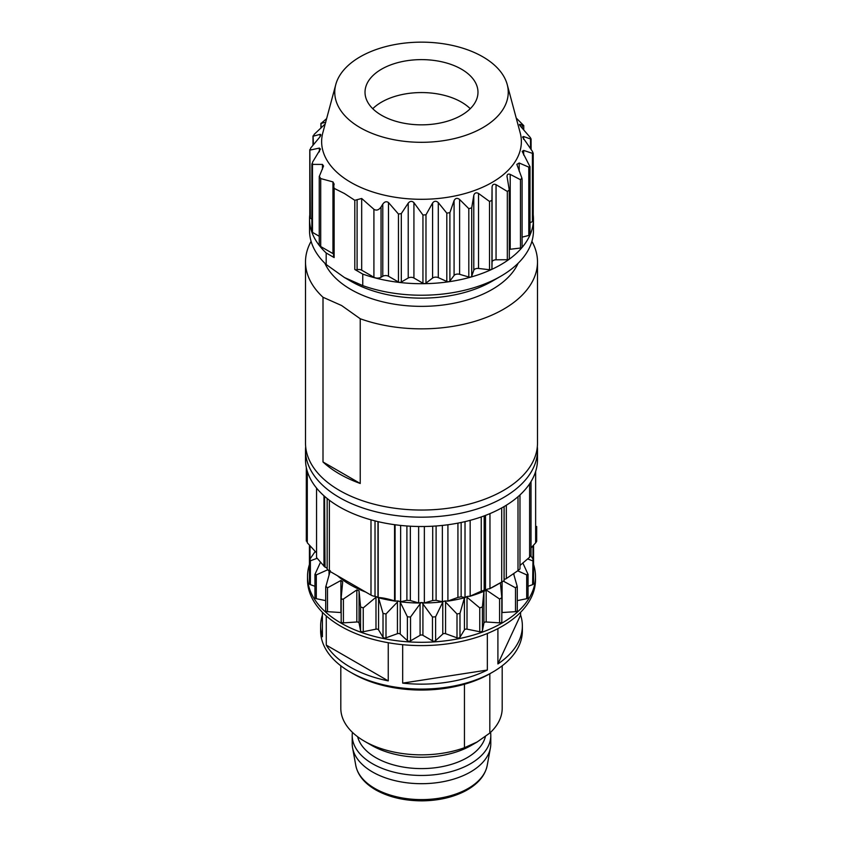 <?xml version="1.0" encoding="UTF-8"?>
<svg xmlns="http://www.w3.org/2000/svg" width="843" height="843" viewBox="0 0 843 843"><rect width="100%" height="100%" fill="white"/><g stroke="black" fill="none" stroke-linecap="round" stroke-linejoin="round"><path stroke-width="1.26" d="M381.563 115.291A56.481 32.614 0 0 0 443.112 122.361A56.481 32.614 0 0 0 477.981 92.235A56.481 32.614 0 0 0 421.5 59.621A56.481 32.614 0 0 0 365.019 92.235A56.481 32.614 0 0 0 381.563 115.291M360.161 127.641A86.745 50.085 180 0 1 335.777 84.563A86.745 50.085 180 0 1 421.5 42.15A86.745 50.085 180 0 1 507.223 84.563A86.745 50.085 180 0 1 460.752 136.893A86.745 50.085 180 0 1 360.161 127.641M507.223 84.563L520.184 132.815A99.853 57.651 180 0 1 466.685 193.058A99.853 57.651 180 0 1 350.888 182.415A99.853 57.651 180 0 1 322.816 132.815L335.777 84.563M326.641 118.6L321.13 123.405L325.809 122.214M320.962 123.32L321.13 127.851M325.198 123.974L314.207 134.332L313.427 136.134L320.077 134.364L320.825 134.891M313.08 135.934L313.427 144.69M320.077 136.64L320.077 134.364C321.267 134.343 321.014 135.438 319.328 137.63L310.582 148.168L310.372 150.022L319.392 148.083L320.466 149.074L312.479 162.299L312.479 164.396L322.447 164.417L323.543 165.997L319.339 176.356L320.719 178.579L332.953 181.898L334.123 184.09L333.543 187.188M309.845 149.654L310.372 218.232L311.889 219.106M309.781 149.654L309.781 217.399A2.013 1.17 0 0 0 310.372 218.232M312.479 232.362A2.013 1.17 0 0 1 311.889 231.54L311.889 163.784L312.479 164.396L312.479 232.362L319.244 236.272M319.244 176.356L319.244 244.481A5.047 2.908 -0 0 0 320.719 246.535L332.953 253.595A4.036 2.329 180 0 1 333.543 254.038M333.744 186.177L334.134 188.358L344.471 193.532L354.808 200.297L361.679 198.484L373.913 209.296C376.463 210.855 378.834 210.076 381.047 206.967L382.785 204.132C384.545 201.656 386.452 201.129 388.486 202.541L398.454 214.038L401.31 213.585L408.223 203.142C410.077 200.961 411.974 200.803 413.924 202.668L422.944 215.018L425.978 214.796L432.585 203.015C434.282 200.834 436.179 200.697 438.286 202.615L446.811 213.142L449.899 212.668L454.082 200.581C455.399 198.105 457.233 197.726 459.604 199.464L468.813 208.664L471.711 207.873L473.787 195.397C474.567 192.878 476.147 192.225 478.539 193.458L489.52 201.466L491.943 200.318L492.07 186.977C492.407 184.459 493.735 183.69 496.053 184.67L507.328 191.435L509.277 190.054L506.991 176.145M333.543 186.988L333.543 256.746A2.013 1.17 -0 0 0 334.134 257.568L326.188 252.984A111.961 64.637 180 0 1 309.539 219.064A111.961 64.637 180 0 1 309.781 214.839M507.054 176.998C506.928 174.459 507.971 173.584 510.205 174.375L520.479 179.717L521.87 178.031L516.833 164.353L519.183 162.994L528.793 167.125L529.92 166.587L522.175 151.413L523.672 150.423L532.418 153.342L532.628 151.698L522.534 137.03L523.608 136.524L530.521 138.979L530.521 137.788L520.553 126.302C519.098 124.543 519.098 123.974 520.553 124.595L523.661 125.533L516.201 118.009M519.457 124.585L520.553 124.595L520.553 126.302M530.521 138.979L530.521 148.747L530.521 138.979L531.069 138.821L531.111 149.569M530.005 222.71L532.418 221.646L532.418 153.342L533.155 152.973M532.418 221.646A2.013 1.17 0 0 0 533.219 220.718L533.219 152.973M522.091 237.136L528.793 235.46A2.013 1.17 0 0 0 530.005 234.386L530.005 166.587M522.038 179.011L521.87 178.031M509.32 249.423A4.036 2.329 180 0 1 510.205 249.254L520.479 248.053A2.013 1.17 0 0 0 522.091 246.904L522.091 179.011M533.219 214.839A111.961 64.637 180 0 1 533.461 219.064A111.961 64.637 180 0 1 476.084 275.503A111.961 64.637 180 0 1 362.753 274.091L354.808 269.497A2.013 1.17 -0 0 0 357.095 269.728A4.036 2.329 180 0 1 361.679 270.181L373.913 277.252A5.047 2.908 -0 0 0 381.047 277.252L382.785 276.251A4.036 2.329 180 0 1 388.486 276.251L398.454 282.005A2.013 1.17 -0 0 0 401.31 282.005L408.223 278.011A4.036 2.329 180 0 1 413.924 278.011L422.944 283.227A2.013 1.17 0 0 0 425.978 283.1L432.585 278.053A4.036 2.329 180 0 1 438.286 277.621L446.811 281.457A2.013 1.17 0 0 0 449.899 281.004L454.082 275.461A4.036 2.329 180 0 1 459.604 274.312L468.813 277.01A2.013 1.17 0 0 0 471.711 276.209L473.787 270.276A4.036 2.329 180 0 1 478.539 268.453L489.52 269.739A2.013 1.17 0 0 0 491.943 268.611L492.07 262.11A4.036 2.329 180 0 1 496.053 259.802L507.328 259.728A2.013 1.17 0 0 0 509.32 258.569L509.277 190.054M362.753 274.091L362.753 285.619A111.961 64.637 -0 0 0 500.668 276.304A111.961 64.637 -0 0 0 533.461 230.592L533.461 219.064M309.539 219.064L309.539 230.592A111.961 64.637 0 0 0 326.188 264.512L344.471 277.537L362.753 285.619M326.188 264.512L326.188 252.984M350.888 281.246L344.471 277.537L350.888 281.246A99.853 57.651 180 0 0 492.112 281.246L500.668 276.304M324.861 263.237A99.853 57.651 -0 0 0 350.888 289.476A99.853 57.651 -0 0 0 447.686 304.344A99.853 57.651 -0 0 0 518.139 263.237M360.235 483.471A115.997 66.966 180 0 1 339.476 473.956A115.997 66.966 180 0 1 323.006 461.975L360.235 483.471L360.235 318.749L341.615 305.535L323.006 297.263A115.997 66.966 180 0 1 305.503 261.888A115.997 66.966 180 0 1 311.099 241.34M323.006 461.975L323.006 297.263M531.901 241.34A115.997 66.966 180 0 1 537.497 261.888A115.997 66.966 180 0 1 477.844 320.424A115.997 66.966 180 0 1 360.235 318.749M537.497 261.888L537.497 443.07A115.997 66.966 180 0 1 465.894 504.946A115.997 66.966 180 0 1 339.476 490.426A115.997 66.966 180 0 1 305.503 443.07L305.503 261.888M372.754 108.705A56.481 32.614 180 0 1 470.246 108.705M316.546 552.85L307.295 542.787L307.295 471.269M307.295 542.787L306.915 540.848M410.183 600.501L419.034 603.03A105.912 61.149 180 0 1 400.341 601.818L407.011 600.29M410.341 526.201L410.341 600.543L406.895 600.321L406.895 525.979M435.989 600.29L442.659 601.818A105.912 61.149 180 0 1 423.966 603.03L432.817 600.501M432.712 526.201L432.712 600.532L436.105 600.321L436.105 525.979M461.068 596.77L465.22 597.592A105.912 61.149 180 0 1 447.464 601.185L458.055 597.381M457.928 523.124L457.928 597.434L461.142 596.791L461.142 522.481M484.156 590.121L485.589 590.585A105.912 61.149 180 0 1 469.656 596.359L481.458 591.101M484.177 515.895L484.177 590.132L481.248 591.206L481.248 516.949M503.45 581.069L496.39 585.137A105.912 61.149 180 0 1 489.446 588.814L501.859 581.976M501.711 507.929L501.711 582.06L503.45 581.059M518.002 496.706L518.002 570.616L519.973 568.941L519.973 494.946M504.103 579.426A4.036 2.329 -0 0 1 505.821 578.909L518.224 570.458M519.973 565.463L529.604 557.244L529.604 483.829M530.679 555.421L529.604 557.244M536.032 540.869C536.97 540.732 536.833 541.396 535.642 542.86L535.642 471.479M531.016 547.939L535.642 542.86M536.675 541.111L536.675 526.475M400.341 601.818A4.036 2.329 -0 0 0 395.536 601.185A105.912 61.149 180 0 1 377.78 597.592A4.036 2.329 -0 0 0 375.019 596.359A8.072 4.658 180 0 1 370.994 595.105L329.36 571.059A8.072 4.658 180 0 1 327.168 568.74A4.036 2.329 -0 0 0 325.04 567.149L324.555 496.327M316.546 488.065L316.546 557.55L324.555 566.738M489.446 588.814A4.036 2.329 -0 0 0 485.589 590.585M469.656 596.359A4.036 2.329 -0 0 0 465.22 597.592M447.464 601.185A4.036 2.329 -0 0 0 442.659 601.818M423.966 603.03A4.036 2.329 -0 0 0 419.034 603.03M377.78 597.592L378.18 597.561C381.879 597.561 387.337 598.656 394.556 600.859L395.536 601.185M305.503 450.204L305.503 459.551A115.997 66.966 -0 0 0 339.476 506.906A115.997 66.966 -0 0 0 465.894 521.417A115.997 66.966 -0 0 0 537.497 459.551L537.497 450.204A115.997 66.966 180 0 1 465.894 512.08A115.997 66.966 180 0 1 339.476 497.56A115.997 66.966 180 0 1 305.503 450.204A115.997 66.966 180 0 1 305.672 446.642M537.328 446.642A115.997 66.966 180 0 1 537.497 450.204M340.804 665.791L340.804 708.268A80.696 46.586 -0 0 0 364.439 741.208A80.696 46.586 -0 0 0 464.451 747.709L477.138 741.988L489.815 733.062L489.815 673.768M489.815 733.062A80.696 46.586 -0 0 0 502.196 708.268L502.196 665.791M477.149 742.019L471.427 745.328A70.612 40.759 180 0 1 459.087 751.008A70.612 40.759 180 0 1 371.573 745.328L364.439 741.208M487.349 633.504L487.349 670.027L402.68 683.125L402.68 644.695M487.349 670.027A100.865 58.23 180 0 1 402.68 683.125M322.405 612.303L322.405 636.771A100.865 58.23 180 0 1 320.635 625.906A100.865 58.23 180 0 1 322.405 615.042M388.254 642.735L388.254 680.891L326.273 645.106L326.273 615.948M388.254 680.891A100.865 58.23 180 0 1 350.172 667.087A100.865 58.23 180 0 1 326.273 645.106M501.817 598.119L501.817 621.576A2.013 1.17 180 0 1 501.827 621.702A2.013 1.17 180 0 1 499.583 622.861L486.169 621.986A2.013 1.17 -0 0 0 483.935 623.019L482.428 630.764A2.013 1.17 180 0 1 479.751 631.734L467.011 629.152A2.013 1.17 -0 0 0 464.44 629.869L459.983 637.224A2.013 1.17 180 0 1 457.001 637.835L445.568 633.683A2.013 1.17 -0 0 0 442.786 634.052L435.61 640.648A2.013 1.17 180 0 1 432.47 640.849L422.923 635.337A2.013 1.17 -0 0 0 420.077 635.337L410.53 640.849A2.013 1.17 180 0 1 407.39 640.648L400.214 634.052A2.013 1.17 -0 0 0 397.432 633.683L385.999 637.824A2.013 1.17 180 0 1 383.017 637.224L378.56 629.869A2.013 1.17 -0 0 0 375.989 629.152L363.249 631.734A2.013 1.17 180 0 1 360.572 630.764L359.065 623.019A2.013 1.17 -0 0 0 356.831 621.986L343.417 622.861A2.013 1.17 180 0 1 341.173 621.702A2.013 1.17 180 0 1 341.183 621.576L341.183 597.729L341.763 599.299L343.417 599.015L356.831 589.921L359.065 590.943L360.572 606.918L363.249 607.887L376.547 596.76M378.56 629.869L378.56 597.803L383.017 613.388L385.999 613.989L398.36 601.059M399.94 601.575L407.39 616.802L410.53 617.013L421.047 602.566M421.932 602.566L432.47 617.013L435.61 616.802L443.06 601.575M444.63 601.07L457.001 613.989L459.983 613.388L464.44 597.803L464.44 629.869M466.453 596.76L479.751 607.887L482.428 606.918L483.935 590.943M486.169 621.986L486.169 589.921L499.583 599.015L501.817 597.729L500.405 582.819M517.17 610.121A2.013 1.17 180 0 1 517.286 610.511A2.013 1.17 180 0 1 515.495 611.67L502.08 612.545A2.013 1.17 -0 0 0 501.827 612.566M503.334 581.133L515.495 587.824L517.17 586.285L513.577 573.672M517.254 587.013L517.17 586.285M517.707 570.816L526.696 574.873L527.981 574.241L522.871 563.029M528.045 574.241L528.045 597.613A2.013 1.17 180 0 1 526.696 598.709L517.286 600.616M527.644 558.941L532.618 560.795L533.482 560.353M533.566 560.353L533.566 583.651A2.013 1.17 180 0 1 532.618 584.642L528.045 586.296M532.618 584.642L532.976 558.983L530.858 555.895M532.607 546.201L533.482 546.032L533.292 545.442M533.566 569.331A2.013 1.17 180 0 1 533.566 569.341L533.566 546.032M309.708 545.442L309.518 546.032L310.393 546.201M315.219 551.438L310.024 558.983L310.382 560.795L316.768 558.435M309.518 560.353L310.382 560.795L310.382 584.642A2.013 1.17 180 0 1 309.434 583.651L309.434 560.353M314.955 586.296L310.382 584.642M320.214 562.861L315.019 574.241L316.304 574.873L327.769 569.752M325.714 600.616L316.304 598.709A2.013 1.17 180 0 1 314.955 597.613L314.955 574.241M330.287 570.7L325.746 587.013M325.83 586.285L327.505 587.824L340.92 580.469L342.701 581.765L341.183 597.729M341.173 612.566A2.013 1.17 -0 0 0 340.92 612.545L327.505 611.67A2.013 1.17 180 0 1 325.714 610.511L325.714 587.013M337.411 575.716A100.865 58.23 -0 0 0 350.172 584.726A100.865 58.23 -0 0 0 365.799 592.102M464.451 684.253L464.451 747.709M492.828 672.029L489.973 673.673A96.829 55.901 180 0 1 353.027 673.673L350.172 672.029A100.865 58.23 -0 0 0 492.828 672.029A100.865 58.23 -0 0 0 522.365 630.849L522.365 625.906A100.865 58.23 180 0 1 497.907 663.926L497.907 628.615M320.635 625.906L320.635 630.849A100.865 58.23 -0 0 0 350.172 672.029L353.027 673.673M520.595 612.303L520.595 615.042A100.865 58.23 180 0 1 522.365 625.906M520.595 615.042L497.907 663.926M307.516 576.496L307.516 579.784A113.984 65.807 0 0 0 340.909 626.317A113.984 65.807 0 0 0 465.115 640.585A113.984 65.807 0 0 0 535.484 579.784L535.484 576.496A113.984 65.807 180 0 1 465.115 637.287A113.984 65.807 180 0 1 340.909 623.03A113.984 65.807 180 0 1 307.516 576.496A113.984 65.807 180 0 1 309.434 564.483M533.566 564.483A113.984 65.807 180 0 1 535.484 576.496M352.416 732.335A69.295 40.011 -0 0 0 352.205 735.444L352.205 743.684A69.295 40.011 -0 0 0 352.585 747.867A69.295 40.011 -0 0 0 372.501 771.967A69.295 40.011 -0 0 0 444.63 781.398A69.295 40.011 -0 0 0 490.415 747.867A69.295 40.011 -0 0 0 490.795 743.684L490.795 735.444A69.295 40.011 -0 0 0 490.584 732.335M352.205 735.444A69.295 40.011 -0 0 0 372.501 763.737A69.295 40.011 -0 0 0 448.023 772.409A69.295 40.011 -0 0 0 490.795 735.444M357.632 736.74A64.553 37.271 -0 0 0 375.852 757.678A64.553 37.271 -0 0 0 441.974 766.677A64.553 37.271 -0 0 0 485.42 736.519M319.392 151.856L319.392 148.083M322.447 169.295L322.447 164.417M320.719 246.535L320.719 178.579M332.953 253.595L332.953 181.898M334.134 257.568L334.134 188.358M522.281 128.21L522.281 125.428L522.281 128.21M523.608 136.524L523.608 139.337M523.672 155.038L523.672 150.423M528.793 235.46L528.793 167.125M519.183 162.994L519.183 171.192M520.479 248.053L520.479 179.717M510.205 174.375L510.205 249.254M507.328 259.728L507.328 191.435M496.053 259.802L496.053 184.67M492.07 186.977L492.07 262.11M491.943 268.611L491.943 200.318M489.52 269.739L489.52 201.466M478.539 193.458L478.539 268.453M473.787 195.397L473.787 270.276M471.711 276.209L471.711 207.873M468.813 277.01L468.813 208.664M459.604 199.464L459.604 274.312M454.082 200.581L454.082 275.461M449.899 281.004L449.899 212.668M446.811 281.457L446.811 213.142M438.286 277.621L438.286 202.615M432.585 278.053L432.585 203.015M425.978 283.1L425.978 214.796M422.944 283.227L422.944 215.018M413.924 278.011L413.924 202.668M408.223 203.142L408.223 278.011M401.31 282.005L401.31 213.585M398.454 282.005L398.454 214.038M388.486 276.251L388.486 202.541M382.785 276.251L382.785 204.132M381.047 277.252L381.047 206.967M373.913 277.252L373.913 209.296M361.679 270.181L361.679 198.484M357.095 269.728L357.095 199.654M354.808 269.497L354.808 200.297M418.644 602.945L418.644 526.496M424.356 602.945L424.356 526.496M442.354 601.776L442.354 525.421M447.918 601.038L447.918 524.757M465.02 597.582L465.02 521.627M489.962 588.54L489.962 513.608M504.082 580.69L504.082 506.569M370.994 595.105L370.994 519.836M329.36 571.059L329.36 500.226M327.168 498.519L327.168 568.74M323.975 566.264L323.975 495.81M375.019 596.359L375.019 520.9M377.98 597.582L377.98 521.627M378.18 521.669L378.18 597.561M394.556 600.859L394.556 524.683M395.082 601.038L395.082 524.757M400.646 601.776L400.646 525.421M470.162 596.159L470.162 520.342M485.494 590.595L485.494 515.4M506.327 578.561L506.327 505.22M356.831 621.986L356.831 589.921M359.065 623.019L359.065 590.943M360.572 606.918L360.572 630.764M363.249 631.734L363.249 607.887M375.989 629.152L375.989 597.086M383.017 613.388L383.017 637.224M385.999 637.824L385.999 613.989M397.432 633.683L397.432 601.617M400.214 634.052L400.214 601.976M407.39 616.802L407.39 640.648M410.53 640.849L410.53 617.013M420.077 635.337L420.077 603.272M422.923 635.337L422.923 603.272M432.47 617.013L432.47 640.849M435.61 640.648L435.61 616.802M442.786 634.052L442.786 601.976M445.568 633.683L445.568 601.617M457.001 613.989L457.001 637.835M459.983 637.224L459.983 613.388M467.011 629.152L467.011 597.086M479.751 607.887L479.751 631.734M482.428 630.764L482.428 606.918M483.935 623.019L483.935 591.291M499.583 599.015L499.583 622.861M502.08 612.545L502.08 581.86M515.495 587.824L515.495 611.67M513.956 574.968L513.956 573.419M526.696 574.873L526.696 598.709M532.976 546.317L532.976 558.983M310.024 558.983L310.024 546.317M316.304 598.709L316.304 574.873M329.044 574.968L329.044 570.869M327.505 611.67L327.505 587.824M340.92 612.545L340.92 580.469M343.417 622.861L343.417 599.015M374.777 788.426A66.07 38.146 -0 0 0 443.576 797.415A66.07 38.146 -0 0 0 487.212 765.423C485.104 775.729 477.802 784.243 465.315 790.976C452.954 797.352 438.581 800.65 422.206 800.85C404.208 800.818 388.665 797.141 375.588 789.817C364.334 783.21 357.727 775.086 355.788 765.455A66.07 38.146 -0 0 0 374.777 788.426M320.909 128.052L320.909 123.32M312.995 145.207L312.995 135.934M523.756 129.875L523.756 125.533M531.016 555.526L531.016 481.616M504.103 580.679L504.103 506.569M306.315 541.111L306.315 467.475M501.827 621.702L501.827 597.993M517.286 610.511L517.286 587.013M309.434 569.331L309.434 546.032M341.173 597.94L341.173 621.702M487.212 765.455L490.415 747.867M355.788 765.455L352.585 747.867"/></g></svg>

